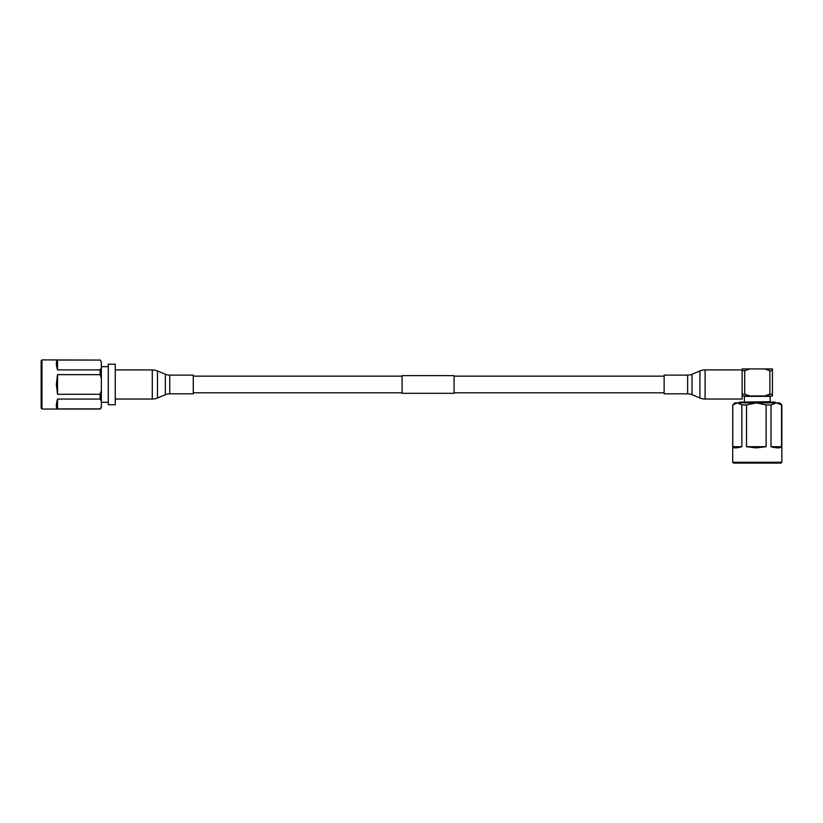 <?xml version="1.0" encoding="UTF-8"?>
<svg xmlns="http://www.w3.org/2000/svg" width="823" height="823" viewBox="0 0 823 823"><rect width="100%" height="100%" fill="white"/><g stroke="black" fill="none" stroke-linecap="round" stroke-linejoin="round"><path stroke-width="1.23" d="M454.08 375.638L454.08 393.312L402.087 393.312L402.087 375.638L454.08 375.638M169.754 393.836L193.261 393.836L193.261 375.113L169.754 375.113A11.44 11.44 0 0 1 165.361 374.239L157.481 370.957L157.481 397.993L165.361 394.721A11.44 11.44 0 0 1 169.754 393.836L169.754 375.113M115.261 399.032L152.286 399.032A13.518 13.518 0 0 0 157.481 397.993M115.261 369.918L152.286 369.918A13.518 13.518 0 0 1 157.481 370.957M41.15 384.475L41.15 360.731L41.973 359.908L41.973 409.041L41.15 408.229L41.15 384.475M57.528 374.66L56.345 384.475L57.528 394.299L100.108 394.299L101.342 390.606L101.342 378.343L100.108 374.66L57.528 374.66L57.528 394.299M100.108 374.66L100.108 369.887L101.342 368.035L101.342 361.914L100.108 360.062L57.528 360.062C55.964 360.988 55.964 364.26 57.528 369.887L100.108 369.887M100.108 360.062L41.973 359.908M57.528 360.062L57.528 369.887M57.528 399.073L100.108 399.073L101.342 400.914L101.342 407.817L100.108 409.041L101.342 407.046L100.108 408.887L57.528 408.887C55.964 407.961 55.964 404.69 57.528 399.073L57.528 408.887M100.108 399.073L100.108 394.299M101.342 400.914L101.342 390.606M101.342 378.343L101.342 368.035M101.342 361.914L100.108 359.908M108.297 364.208L108.297 404.741L115.261 404.741L115.261 364.208L108.297 364.208M699.91 397.993L692.04 394.721A11.44 11.44 0 0 0 687.637 393.836L664.13 393.836L664.13 375.113L687.637 375.113A11.44 11.44 0 0 0 692.04 374.239L699.91 370.957A13.518 13.518 0 0 1 705.105 369.918L742.13 369.918L742.13 399.032L705.105 399.032A13.518 13.518 0 0 1 699.91 397.993L699.91 370.957M781.027 463.092L733.53 463.092L732.717 462.269L781.85 462.269L781.027 463.092M756.224 447.897L766.12 446.714L766.12 404.947L756.306 402.9L746.502 404.947L746.502 446.714L756.224 447.897M746.502 404.947L741.852 404.947L737.315 402.9L779.803 402.9L781.85 404.947L776.284 402.9L771.007 404.947L771.007 446.714C776.809 448.278 780.327 448.278 781.552 446.714L781.552 404.947M771.007 404.947L766.12 404.947M771.007 446.714L781.552 446.714M746.502 446.714L766.12 446.714M732.779 404.947L734.764 402.9L737.315 402.9L732.779 404.947L732.779 446.714C733.396 448.278 736.42 448.278 741.852 446.714L741.852 404.947M732.779 446.714L741.852 446.714M775.708 402.9L774.885 402.087L739.671 402.087L738.859 402.9M744.383 401.675L744.383 396.347L770.184 396.347L770.184 401.675L743.971 402.087M744.712 394.166L749.918 395.945L764.649 395.945L769.855 394.166L769.855 370.689L764.649 368.92L742.13 368.92L742.13 370.689L744.712 370.689L744.712 394.166L742.13 394.166L742.13 370.689M749.918 395.945L742.13 395.945M764.649 368.92L772.437 368.92L772.437 395.945L764.649 395.945M772.437 394.166L769.855 394.166M772.437 370.689L769.855 370.689M749.918 368.92L744.712 370.689M165.361 374.239L165.361 394.721M152.286 369.918L152.286 399.032M692.04 394.721L692.04 374.239M687.637 393.836L687.637 375.113M705.105 399.032L705.105 369.918M402.087 376.152L193.261 376.152M664.13 376.152L454.08 376.152M664.13 392.797L454.08 392.797M402.087 392.797L193.261 392.797M100.108 409.041L41.973 409.041M101.342 366.667L108.297 366.667M101.342 402.282L108.297 402.282M781.85 404.947L781.85 462.269M732.717 404.947L732.717 462.269"/></g></svg>
